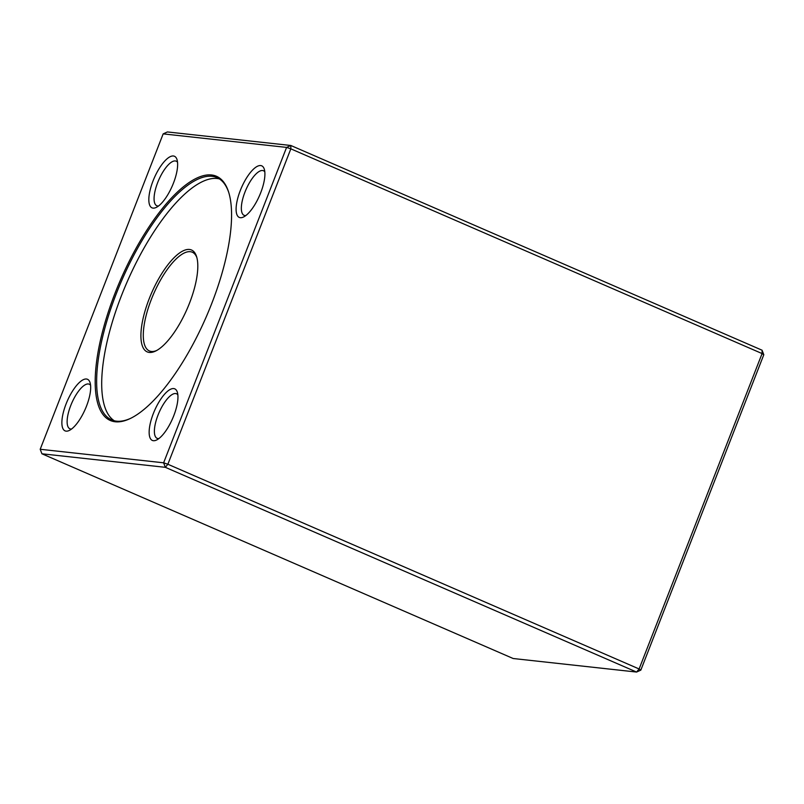 <?xml version="1.0" encoding="UTF-8"?>
<svg xmlns="http://www.w3.org/2000/svg" width="804" height="804" viewBox="0 0 804 804"><rect width="100%" height="100%" fill="white"/><g stroke="black" fill="none" stroke-linecap="round" stroke-linejoin="round"><path stroke-width="1.21" d="M163.172 133.876L40.2 449.275L163.624 462.813L286.586 147.403L163.172 133.876L167.413 131.946L290.827 145.484L762.071 350.212L762.081 353.569L290.837 148.84L167.865 464.25L639.11 668.968L762.081 353.569L763.8 354.725L640.828 670.124L636.587 672.054L165.343 467.325L41.929 453.788L513.173 658.516L636.587 672.054L639.11 668.968L640.828 670.124M115.103 293.048A133.142 46.672 113.5 0 1 228.617 192.066A133.142 46.672 113.5 0 1 206.206 316.937A133.142 46.672 113.5 0 1 130.228 418.542A133.142 46.672 113.5 0 1 115.103 293.048M240.306 190.498A28.12 9.859 113.5 0 1 264.285 169.162A28.12 9.859 113.5 0 1 259.551 195.543A28.12 9.859 113.5 0 1 243.501 217.01A28.12 9.859 113.5 0 1 240.306 190.498M153.353 413.517A28.12 9.859 113.5 0 1 177.332 392.191A28.12 9.859 113.5 0 1 172.599 418.572A28.12 9.859 113.5 0 1 156.549 440.029A28.12 9.859 113.5 0 1 153.353 413.517M66.079 403.95A28.12 9.859 113.5 0 1 90.058 382.624A28.12 9.859 113.5 0 1 85.325 408.995A28.12 9.859 113.5 0 1 69.275 430.462A28.12 9.859 113.5 0 1 66.079 403.95M153.031 180.93A28.12 9.859 113.5 0 1 177.011 159.594A28.12 9.859 113.5 0 1 172.277 185.975A28.12 9.859 113.5 0 1 156.227 207.432A28.12 9.859 113.5 0 1 153.031 180.93M40.2 449.275L41.929 453.788M290.827 145.484L286.586 147.403L290.837 148.84L290.827 145.484M163.624 462.813L165.343 467.325L167.865 464.25L163.624 462.813M763.8 354.725L762.071 350.212M228.808 192.679A132.097 46.31 -66.5 0 0 216.929 177.573A132.097 46.31 -66.5 0 0 116.379 293.48A132.097 46.31 -66.5 0 0 111.655 419.889A132.097 46.31 -66.5 0 0 130.801 418.261M114.279 420.773A132.097 46.31 113.5 0 1 126.881 282.485A132.097 46.31 113.5 0 1 219.371 178.89M149.212 298.726A55.556 19.477 113.5 0 1 196.578 256.587A55.556 19.477 113.5 0 1 187.221 308.696A55.556 19.477 113.5 0 1 155.524 351.087A55.556 19.477 113.5 0 1 149.212 298.726M196.879 257.642A53.818 18.864 -66.5 0 0 192.297 252.215A53.818 18.864 -66.5 0 0 151.333 299.44A53.818 18.864 -66.5 0 0 149.403 350.946A53.818 18.864 -66.5 0 0 156.499 350.584M177.533 162.257A24.301 8.522 -66.5 0 0 176.207 161.172A24.301 8.522 -66.5 0 0 157.705 182.498A24.301 8.522 -66.5 0 0 156.83 205.764A24.301 8.522 -66.5 0 0 158.529 205.995M90.581 385.287A24.301 8.522 -66.5 0 0 89.244 384.201A24.301 8.522 -66.5 0 0 70.752 405.528A24.301 8.522 -66.5 0 0 69.878 428.783A24.301 8.522 -66.5 0 0 71.576 429.024M177.855 394.854A24.301 8.522 -66.5 0 0 176.518 393.769A24.301 8.522 -66.5 0 0 158.016 415.095A24.301 8.522 -66.5 0 0 157.152 438.361A24.301 8.522 -66.5 0 0 158.85 438.592M264.807 171.825A24.301 8.522 -66.5 0 0 263.471 170.749A24.301 8.522 -66.5 0 0 244.969 192.076A24.301 8.522 -66.5 0 0 244.104 215.331A24.301 8.522 -66.5 0 0 245.803 215.562"/></g></svg>
